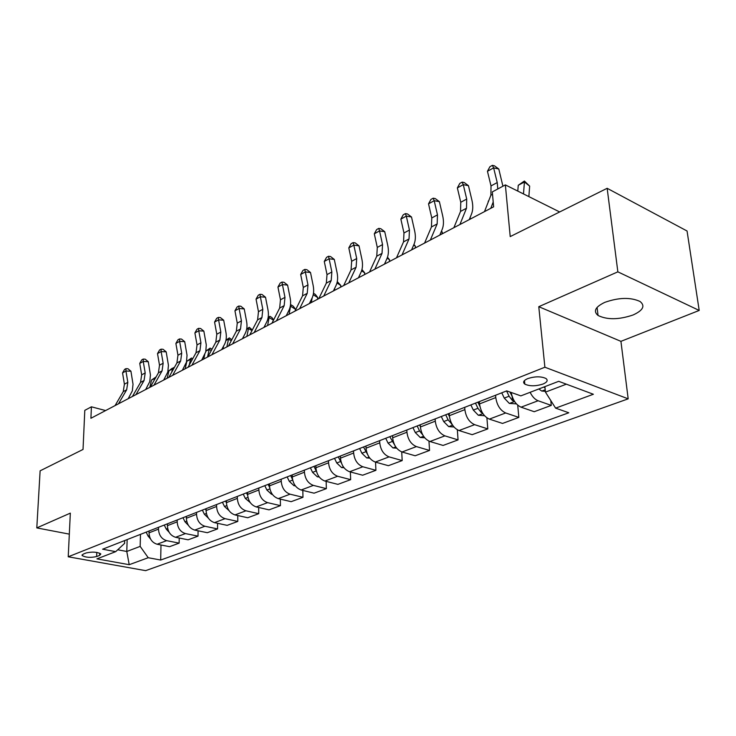 <?xml version="1.0" encoding="UTF-8"?>
<svg xmlns="http://www.w3.org/2000/svg" width="736" height="736" viewBox="0 0 736 736"><rect width="100%" height="100%" fill="white"/><g stroke="black" fill="none" stroke-linecap="round" stroke-linejoin="round"><path stroke-width="1.1" d="M604.808 302.349C595.295 306.912 593.041 311.291 598.046 315.468C607.209 319.939 618.893 319.774 633.089 314.98C643.098 310.39 645.426 305.891 640.072 301.484C630.577 297.151 618.82 297.436 604.808 302.349M527.813 378.571C523.581 380.429 522.578 382.278 524.805 384.1C529.57 386.345 535.596 386.336 542.874 384.091C547.225 382.223 548.246 380.356 545.937 378.479C541.089 376.271 535.044 376.298 527.813 378.571M699.2 310.445L687.056 231.003L607.154 188.296L617.854 271.842L538.78 306.691L544.888 367.218L628.185 398.838L620.926 341.348L699.2 310.445L617.854 271.842M544.888 367.218L68.227 556.784L145.627 570.648L628.185 398.838M68.227 556.784L70.334 513.13L36.8 527.905L69.322 534.134M36.8 527.905L40.121 470.828L83.03 449.448L84.796 410.357L91.411 406.815L90.914 418.278L493.635 206.816L492.31 191.903L505.365 184.902L510.214 236.596L607.154 188.296M96.637 556.554L99.664 555.386L100.823 553.969C97.327 551.936 92.46 551.586 86.232 552.929L83.223 554.116L82.092 555.496C85.56 557.52 90.399 557.879 96.637 556.554L96.793 552.405M117.723 549.774L126.785 551.476L140.162 546.388L148.23 557.722L160.687 560.041L568.79 412.776L555.606 408.13L545.459 392.122L566.352 384.174M148.23 557.722L129.214 564.696L96.94 558.863L115.708 551.65L124.586 543.398L124.669 540.555M555.606 408.13L593.372 394.257L558.698 381.322L520.849 395.876L506.708 390.88L102.608 549.203L115.708 551.65M559.664 211.959L505.365 184.902M105.616 410.559L91.411 406.815M127.153 539.589L126.785 551.476L129.214 564.696M140.475 534.364L140.162 546.388M149.068 530.996L149.031 532.836C149.399 538.862 152.094 542.662 157.127 544.244L169.574 546.673L179.142 543.131L179.216 538.016M158.534 527.289L158.498 529.138C158.884 535.219 161.598 539.056 166.649 540.656L179.142 543.131M167.422 523.811L167.394 525.67C167.799 531.788 170.531 535.661 175.591 537.289L188.122 539.81L198.021 536.148L198.067 530.794M177.22 519.975L177.192 521.852C177.615 528.016 180.366 531.926 185.444 533.572L198.021 536.148M186.42 516.368L186.392 518.264C186.834 524.474 189.603 528.42 194.7 530.095L207.313 532.708L217.552 528.917L217.571 523.305M196.558 512.394L196.54 514.298C197 520.564 199.787 524.547 204.902 526.249L217.552 528.917M206.08 508.668L206.071 510.582C206.549 516.893 209.355 520.913 214.489 522.643L227.166 525.357L237.774 521.438L237.756 515.531M216.586 504.546L216.577 506.488C217.074 512.854 219.908 516.911 225.05 518.659L237.774 521.438M226.449 500.682L226.449 502.633C226.973 509.045 229.816 513.139 234.986 514.924L247.738 517.748L258.722 513.682L258.667 507.481M237.342 496.414L237.342 498.382C237.884 504.85 240.755 508.99 245.934 510.793L258.722 513.682M247.572 492.412L247.581 494.39C248.152 500.912 251.031 505.08 256.229 506.92L269.045 509.855L280.444 505.641L280.333 499.109M258.86 487.986L258.879 489.983C259.468 496.561 262.375 500.774 267.591 502.642L280.444 505.641M269.477 483.828L269.505 485.843C270.112 492.467 273.038 496.726 278.272 498.622L291.152 501.676L302.974 497.306L302.818 490.415M281.198 479.237L281.226 481.27C281.87 487.95 284.814 492.255 290.058 494.178L302.974 497.306M292.22 474.913L292.256 476.965C292.919 483.699 295.881 488.042 301.144 490.001L314.088 493.184L326.361 488.649L326.14 481.362M304.391 470.148L304.437 472.208C305.127 479.007 308.108 483.405 313.389 485.392L326.361 488.649M315.845 465.658L315.9 467.746C316.618 474.591 319.617 479.026 324.907 481.05L337.907 484.371L350.658 479.651L350.364 471.951M328.495 460.708L328.56 462.806C329.305 469.715 332.332 474.205 337.631 476.256L350.658 479.651M340.4 456.044L340.474 458.16C341.246 465.124 344.292 469.66 349.609 471.748L362.655 475.217L375.912 470.304L375.544 462.134M353.556 450.883L353.639 453.017C354.448 460.055 357.512 464.637 362.839 466.762L375.912 470.304M365.948 446.034L366.04 448.187C366.878 455.28 369.969 459.908 375.305 462.07L388.396 465.686L402.187 460.58L401.718 451.886M379.647 440.662L379.748 442.833C380.622 449.99 383.732 454.673 389.077 456.881L402.187 460.58M392.546 435.611L392.656 437.8C393.567 445.022 396.695 449.751 402.058 451.996L415.178 455.768L429.548 450.45L428.968 441.131M406.815 430.017L406.944 432.225C407.882 439.521 411.038 444.305 416.41 446.586L429.548 450.45M420.265 424.755L420.403 426.981C421.378 434.332 424.552 439.171 429.934 441.499L443.081 445.446L458.059 439.898L457.341 429.806M435.151 418.922L435.289 421.167C436.31 428.591 439.512 433.486 444.903 435.859L458.059 439.898M449.181 413.42L449.337 415.693C450.386 423.182 453.615 428.131 459.006 430.542L472.172 434.672L487.793 428.895L486.901 417.846M464.71 407.339L464.876 409.63C465.971 417.192 469.218 422.197 474.628 424.663L487.793 428.895M479.357 401.598L479.541 403.908C480.672 411.544 483.948 416.604 489.357 419.115L502.532 423.439L518.834 417.404L517.721 405.159M495.576 395.241L495.779 397.578C496.956 405.278 500.259 410.412 505.669 412.97L518.834 417.404M544.907 386.621L545.459 392.122M160.687 560.041L160.991 544.999M530.141 392.306C532.294 396.686 534.952 399.501 538.117 400.752L551.273 405.398L550.776 400.513M551.273 405.398L534.226 411.709L521.06 407.174C515.945 404.782 512.652 399.878 511.198 392.472M538.78 306.691L620.926 341.348M115.064 405.591L123.243 391.635L124.402 384.183L122.553 372.904L125.948 371.027L125.93 368.653L127.926 368.727L130.934 371.22L133.023 384.238L132.342 390.844L128.184 398.71M118.487 403.797L126.656 389.813L127.816 382.334L125.948 371.027L130.934 371.22M122.553 372.904L124.577 369.408L125.93 368.653M150.54 539L148.083 536.084L146.17 532.137M155.287 378.332L151.57 379.997L156.096 376.924M156.032 376.887L154.726 379.325M151.57 379.997L149.785 387.366M132.397 396.502L140.539 382.398L141.671 374.845L139.748 363.4L143.253 361.459L143.198 359.076L145.194 359.168L148.267 361.689L150.438 374.9L149.785 381.588L145.654 389.537M135.93 394.643L144.063 380.512L145.194 372.94L143.253 361.459L148.267 361.689M139.748 363.4L141.79 359.849L143.198 359.076M150.3 387.099L158.415 372.848L159.51 365.194L157.513 353.584L161.138 351.578L161.037 349.177L163.052 349.287L166.18 351.845L168.434 365.249L167.808 372.03L163.705 380.061M153.962 385.176L162.058 370.898L163.153 363.225L161.138 351.578L166.18 351.845M157.513 353.584L159.583 349.977L161.037 349.177M168.829 377.366L176.898 362.968L177.956 355.221L175.886 343.436L179.63 341.357L179.474 338.946L181.507 339.066L184.699 341.66L187.036 355.267L186.456 362.14L182.372 370.254M172.61 375.378L180.67 360.953L181.718 353.188L179.63 341.357L184.699 341.66M175.886 343.436L177.983 339.774L179.474 338.946M169.17 532.321L166.207 529.055L164.275 525.044M167.081 523.94L167.412 524.63M173.319 369.352L172.491 368.892L168.949 370.778L172.068 368.359L174.101 367.954M173.484 367.614L172.491 368.892L171.7 372.241M168.949 370.778L167.182 378.23M188.425 525.366L184.966 521.796L182.997 517.712M185.895 516.571L186.401 517.61M191.967 360.106L190.55 359.306L186.889 361.247L191.507 358.027L192.731 358.717M191.507 358.027L190.55 359.306L189.244 365.056M186.889 361.247L185.159 368.791M208.343 518.107L204.378 514.271L202.372 510.112M205.381 508.935L206.071 510.37M205.979 350.98L210.128 348.119L212.014 349.214M211.269 350.584L209.208 349.388L207.534 357.043M210.128 348.119L209.208 349.388L205.942 351.127M204.746 354.494L203.743 359.039M188.002 367.301L196.024 352.756L197.036 344.899L194.893 332.93L198.766 330.786L198.564 328.357L200.597 328.495L203.854 331.126L206.292 344.945L205.74 351.909L201.701 360.106M191.921 365.24L199.925 350.667L200.937 342.792L198.766 330.786L203.854 331.126M194.893 332.93L197.009 329.222L198.564 328.357M228.97 510.554L224.48 506.488L222.438 502.256M225.556 501.032L226.458 502.909M225.989 340.142L229.384 337.888L231.822 339.719M231.26 340.759L228.51 339.14L226.872 346.886M229.384 337.888L228.51 339.14L225.906 340.529M223.542 346.159L222.953 348.947M207.865 356.868L215.823 342.176L216.798 334.218L214.562 322.064L218.583 319.847L218.316 317.4L220.358 317.556L223.689 320.224L225.943 332.378C226.752 336.941 226.274 340.924 224.526 344.319L221.702 349.6M211.922 354.743L219.871 340.014L220.828 332.037L218.583 319.847L223.689 320.224M214.562 322.064L216.706 318.292L218.316 317.4M250.277 502.614L245.309 498.419L243.23 494.104M246.459 492.844L247.618 495.245M246.716 328.909L249.311 327.29L252.338 329.967M251.988 330.639L248.474 328.541L246.882 336.38M249.311 327.29L246.597 329.544M243.009 337.631L242.825 338.514M228.445 346.067L236.339 331.209L237.259 323.15L234.94 310.804L239.099 308.504L238.768 306.047L240.819 306.222L244.232 308.936L246.569 321.273C247.416 325.919 246.965 329.949 245.235 333.38L242.438 338.716M232.65 343.85L240.525 328.974L241.436 320.887L239.099 308.504L244.232 308.936M234.94 310.804L237.102 306.967L238.768 306.047M272.375 494.362L271.566 494.316L266.901 490.047L264.794 485.659M268.143 484.352L269.615 487.416M268.189 317.271L269.928 316.333L271.915 317.547L273.626 319.921M273.47 320.206L269.146 317.566L267.6 325.505M269.928 316.333L268.033 318.154M249.789 334.852L257.6 319.847L258.465 311.678L256.054 299.138L260.369 296.755L259.974 294.29L262.034 294.483L265.512 297.234L267.959 309.773C268.833 314.484 268.41 318.578 266.699 322.037L263.93 327.428M254.15 332.562L261.952 317.529L262.807 309.332L260.369 296.755L265.512 297.234M256.054 299.138L258.253 295.246L259.974 294.29M295.329 485.815L294.014 485.732L289.312 481.372L287.16 476.9M290.637 475.539L292.532 479.476M295.394 310.224L295.559 309.313L290.554 306.194L289.073 314.235M290.426 305.431L291.281 304.971L293.278 306.222L295.559 309.313M291.281 304.971L290.269 306.342M271.934 323.224L279.662 308.062L280.471 299.782L277.95 287.04L282.431 284.565L281.962 282.081L284.032 282.302L287.592 285.099L290.131 297.841C291.042 302.625 290.656 306.774 288.963 310.279L286.23 315.726M276.469 320.85L284.17 305.652L284.97 297.353L282.431 284.565L287.592 285.099M277.95 287.04L280.177 283.075L281.962 282.081M319.176 476.937L317.326 476.818L312.579 472.356L310.39 467.802M313.996 466.385L316.48 471.518M317.492 299.304L317.786 297.62L313.232 294.713M313.49 293.25L315.422 294.492L317.786 297.62M312.128 297.96L311.319 302.551M294.934 311.153L302.551 295.835L303.296 287.436L300.674 274.482L305.33 271.915L304.787 269.422L306.857 269.661L310.5 272.504L313.15 285.458C314.097 290.324 313.738 294.52 312.073 298.062L309.387 303.563M299.644 308.678L307.234 293.333L307.97 284.906L305.33 271.915L310.5 272.504M300.674 274.482L302.928 270.452L304.787 269.422M343.979 467.71L341.55 467.562L336.757 462.99L334.521 458.344M338.275 456.872L341.467 463.146M340.556 287.196L340.832 285.494L336.978 282.974M337.29 281.603L340.832 285.494M334.788 288.107L334.402 290.426M318.835 298.604L326.333 283.13L327.014 274.611L324.282 261.446L329.112 258.778L328.486 256.275L330.556 256.542L334.291 259.422L337.051 272.587C338.045 277.536 337.723 281.805 336.085 285.375L333.436 290.932M323.73 296.038L331.2 280.526L331.862 271.989L329.112 258.778L334.291 259.422M324.282 261.446L326.554 257.342L328.486 256.275M369.794 458.132L366.73 457.93L361.891 453.247L359.619 448.509M363.52 446.982L367.485 454.278M364.486 274.629L364.752 272.9L361.597 270.802M361.974 269.532L364.752 272.9M343.684 285.559L351.054 269.919L351.652 261.28L348.809 247.894L353.832 245.116L353.114 242.613L355.194 242.898L359.021 245.833L361.891 259.219C362.931 264.252 362.655 268.576 361.045 272.191L358.441 277.803M348.772 282.882L356.114 267.214L356.702 258.557L353.832 245.116L359.021 245.833M348.809 247.894L351.109 243.726L353.114 242.613M396.686 448.169L392.941 447.911L388.056 443.118L385.738 438.279M389.795 436.687L394.579 444.894M392.592 436.439L392.251 435.73M389.344 261.584L389.592 259.826L387.145 258.161M387.495 257.241L389.592 259.826M369.555 271.97L376.768 256.183L377.292 247.425L374.311 233.8L379.537 230.911L378.736 228.399L380.816 228.712L384.735 231.693L387.734 245.318C388.829 250.433 388.58 254.822 387.016 258.465L384.468 264.141M374.854 269.192L382.039 253.368L382.545 244.582L379.537 230.911L384.735 231.693M374.311 233.8L376.648 229.558L378.736 228.399M424.727 437.791L420.228 437.478L415.297 432.566L412.933 427.625M420.339 425.914L419.851 424.911M417.165 425.96L419.538 430.919L422.786 434.976M420.376 426.613L419.612 425.012M415.178 248.014L415.408 246.247L413.678 245.033M413.926 244.462L415.408 246.247M396.492 257.83L403.54 241.877L403.972 232.99L400.862 219.126L406.309 216.117L405.407 213.606L407.477 213.955L411.498 216.982L414.635 230.837C415.776 236.054 415.582 240.497 414.055 244.177L411.571 249.909M402.012 254.923L409.032 238.942L409.446 230.037L406.309 216.117L411.498 216.982M400.862 219.126L403.227 214.811L405.407 213.606M453.983 426.99L448.675 426.604L443.698 421.562L441.287 416.512M449.31 415.38L448.5 413.687M445.703 414.782L448.123 419.851L452.079 424.332M449.411 416.521L448.132 413.834M442.042 233.91L442.253 232.116L441.324 231.444M441.444 231.168L442.253 232.116M424.58 243.082L431.443 226.973L431.774 217.957L428.527 203.844L434.194 200.707L433.182 198.196L435.261 198.573L439.383 201.655L442.667 215.758C443.854 221.058 443.707 225.575 442.226 229.292L439.815 235.078M430.339 240.056L437.166 223.91L437.478 214.875L434.194 200.707L439.383 201.655M428.527 203.844L430.919 199.447L433.182 198.196M484.546 415.72L478.345 415.26L473.322 410.081L470.865 404.929M479.596 404.478L478.4 401.976M475.474 403.126L477.94 408.296L481.298 412.574L482.54 413.006M479.918 406.438L477.885 402.178M470.01 219.227L470.194 217.405M453.882 227.691L460.534 211.425L460.764 202.28L457.36 187.91L463.275 184.644L462.144 182.123L464.214 182.537L468.455 185.674L471.886 200.036C473.138 205.436 473.046 210.008 471.61 213.771L469.274 219.613M459.899 224.535L466.504 208.233L466.707 199.06L463.275 184.644L468.455 185.674M457.36 187.91L459.788 183.43L462.144 182.123M516.414 403.871L509.321 403.411L504.261 398.093L501.75 392.831M511.336 393.337L510.867 392.352M506.561 390.945L509.091 396.226L512.486 400.623L514.317 401.065M512.044 396.124L509.91 392.012M488.63 201.011L488.06 202.492M488.17 201.25L488.704 200.827M484.49 211.618L490.903 195.196L491.013 185.923L487.453 171.286L493.626 167.872L492.375 165.352L494.436 165.812L498.787 168.995L502.918 186.208M497.794 188.959L497.223 182.565L493.626 167.872L498.787 168.995M487.453 171.286L489.909 166.722L492.375 165.352M490.774 208.325L493.212 202.023M545.376 391.331L541.705 391.037L538.844 388.958M543.895 387.016L545.054 388.102M528.862 196.613L529.653 186.107L524.428 182.004L523.489 193.936M524.391 181.019L524.428 182.004L518.254 185.279L524.391 181.019L529.653 186.107M518.254 185.279L517.785 191.093M158.498 529.138L149.031 532.836M177.192 521.852L167.394 525.67M196.54 514.298L186.392 518.264M216.577 506.488L206.071 510.582M237.342 498.382L226.449 502.633M258.879 489.983L247.581 494.39M281.226 481.27L269.505 485.843M304.437 472.208L292.256 476.965M328.56 462.806L315.9 467.746M353.639 453.017L340.474 458.16M379.748 442.833L366.04 448.187M406.944 432.225L392.656 437.8M435.289 421.167L420.403 426.981M464.876 409.63L449.337 415.693M495.779 397.578L479.541 403.908M166.649 540.656L157.127 544.244M185.444 533.572L175.591 537.289M204.902 526.249L194.7 530.095M225.05 518.659L214.489 522.643M245.934 510.793L234.986 514.924M267.591 502.642L256.229 506.92M290.058 494.178L278.272 498.622M313.389 485.392L301.144 490.001M337.631 476.256L324.907 481.05M362.839 466.762L349.609 471.748M389.077 456.881L375.305 462.07M416.41 446.586L402.058 451.996M444.903 435.859L429.934 441.499M474.628 424.663L459.006 430.542M505.669 412.97L489.357 419.115M538.117 400.752L521.06 407.174M99.746 553.187L99.664 555.386M123.243 391.635L126.656 389.813M124.402 384.183L127.816 382.334M148.083 536.084L149.288 535.615M140.539 382.398L144.063 380.512M141.671 374.845L145.194 372.94M158.415 372.848L162.058 370.898M159.51 365.194L163.153 363.225M176.898 362.968L180.67 360.953M177.956 355.221L181.718 353.188M166.207 529.055L167.67 528.494M184.966 521.796L186.686 521.125M204.378 514.271L206.384 513.498M196.024 352.756L199.925 350.667M197.036 344.899L200.937 342.792M224.48 506.488L226.789 505.595M215.823 342.176L219.871 340.014M216.798 334.218L220.828 332.037M245.309 498.419L247.94 497.398M236.339 331.209L240.525 328.974M237.259 323.15L241.436 320.887M271.713 494.325L272.21 494.141M266.901 490.047L269.882 488.897M257.6 319.847L261.952 317.529M258.465 311.678L262.807 309.332M294.17 485.742L295.035 485.41M289.312 481.372L292.661 480.074M279.662 308.062L284.17 305.652M280.471 299.782L284.97 297.353M317.483 476.827L318.743 476.348M312.579 472.356L316.195 470.957M302.551 295.835L307.234 293.333M303.296 287.436L307.97 284.906M341.706 467.572L343.399 466.928M336.757 462.99L340.51 461.536M326.333 283.13L331.2 280.526M327.014 274.611L331.862 271.989M366.896 457.939L369.049 457.12M361.891 453.247L365.801 451.738M351.054 269.919L356.114 267.214M351.652 261.28L356.702 258.557M393.098 447.92L395.747 446.908M388.056 443.118L392.122 441.536M376.768 256.183L382.039 253.368M377.292 247.425L382.545 244.582M420.394 437.488L423.586 436.273M415.297 432.566L419.538 430.919M403.54 241.877L409.032 238.942M403.972 232.99L409.446 230.037M448.84 426.613L452.612 425.178M443.698 421.562L448.123 419.851M451.37 423.016L451.444 424.028M431.443 226.973L437.166 223.91M431.774 217.957L437.478 214.875M478.51 415.27L482.917 413.595M473.322 410.081L477.94 408.296M481.114 410.2L481.298 412.574M460.534 211.425L466.504 208.233M460.764 202.28L466.707 199.06M509.496 403.429L514.584 401.488M504.261 398.093L509.091 396.226M512.1 396.29L512.486 400.623M490.903 195.196L492.522 194.332M491.013 185.923L497.223 182.565M541.88 391.046L545.22 389.776M597.08 307.39L598.046 315.468M524.474 380.558L524.805 384.1M82.128 554.834L82.092 555.496"/></g></svg>
